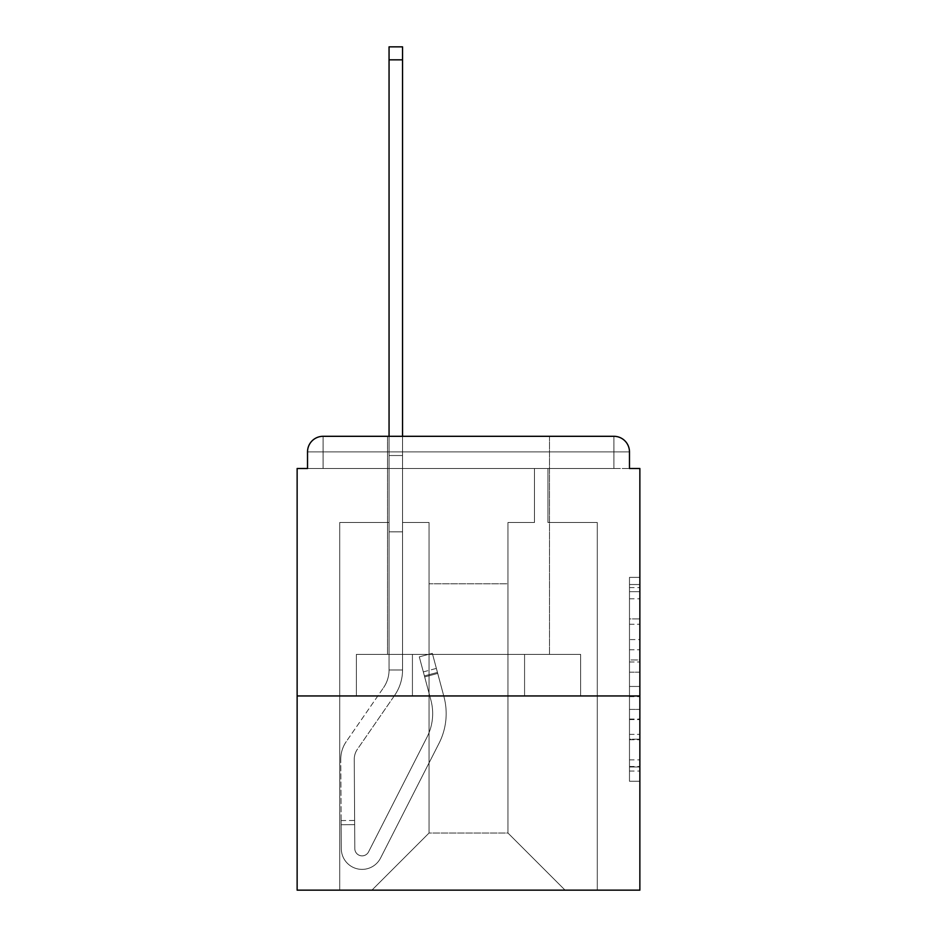 <?xml version="1.0" encoding="UTF-8"?>
<svg xmlns="http://www.w3.org/2000/svg" width="937" height="937" viewBox="0 0 937 937"><rect width="100%" height="100%" fill="white"/><g stroke="black" fill="none" stroke-linecap="round" stroke-linejoin="round"><path stroke-width="0.7" stroke-dasharray="4.68 3.51" d="M629.477 639.573L629.477 672.192L639.866 672.192L639.866 771.069L639.866 587.581L639.866 672.192L629.477 672.192L629.477 584.524L629.477 781.271L629.477 577.379L629.477 766.993L639.866 766.993L629.477 766.993L639.866 766.993L629.477 766.993L629.477 734.374L629.477 781.271L639.866 781.271L639.866 577.379L639.866 766.489L639.866 686.458L629.477 686.458L639.866 686.458L639.866 734.374L639.866 591.657L629.477 591.657L639.866 591.657L639.866 781.271L639.866 587.581L639.866 781.271L629.477 781.271L629.477 577.379L639.866 577.379L639.866 587.581L639.866 577.379L639.866 587.581L639.866 577.379L639.866 584.524L639.866 577.379L629.477 577.379L629.477 591.657L639.866 591.657L629.477 591.657L629.477 639.573L639.866 639.573M549.504 436.302L549.504 654.401L387.496 654.401L549.504 654.401L387.496 654.401L549.504 654.401L549.504 436.302L387.496 436.302L387.496 654.401L387.496 436.302L549.504 436.302L387.496 436.302M639.866 659.953L639.866 649.763L639.866 659.953L629.477 659.953L629.477 618.924L629.477 739.726L629.477 709.403L639.866 709.403L629.477 709.403L629.477 781.271L639.866 781.271L629.477 781.271L639.866 781.271L629.477 781.271L629.477 577.379L639.866 577.379L629.477 577.379L639.866 577.379L629.477 577.379L629.477 659.953L639.866 659.953M639.866 695.945L639.866 468.5L629.477 468.5L629.477 451.88A15.578 15.578 0 0 0 613.899 436.302A15.578 15.578 0 0 1 629.477 451.88A15.578 15.578 0 0 0 613.899 436.302L323.101 436.302L613.899 436.302A15.578 15.578 0 0 1 629.477 451.88A15.578 15.578 0 0 0 613.899 436.302L323.101 436.302A15.578 15.578 0 0 0 307.523 451.88L307.523 468.5L307.523 451.88A15.578 15.578 0 0 1 323.101 436.302A15.578 15.578 0 0 0 307.523 451.88L307.523 468.5L297.134 468.5L297.134 695.945L639.866 695.945L639.866 890.15L297.134 890.15L297.134 695.945L639.866 695.945L297.134 695.945M429.041 522.506L402.547 522.506L429.041 522.506L402.547 522.506L429.041 522.506L402.547 522.506L429.041 522.506L402.547 522.506L429.041 522.506L402.547 522.506L429.041 522.506L402.547 522.506L429.041 522.506L402.547 522.506L429.041 522.506L402.547 522.506L429.041 522.506L402.547 522.506L429.041 522.506L429.041 833.028L429.041 583.774L429.041 833.028L371.919 890.15L597.279 890.15L597.279 522.506L547.946 522.506L597.279 522.506L547.946 522.506L597.279 522.506L547.946 522.506L597.279 522.506L547.946 522.506L597.279 522.506L547.946 522.506L597.279 522.506L547.946 522.506L597.279 522.506L547.946 522.506L597.279 522.506L547.946 522.506L597.279 522.506L547.946 522.506L597.279 522.506L597.279 890.15L597.279 522.506L597.279 890.15L597.279 522.506L597.279 890.15L597.279 522.506L597.279 890.15L597.279 522.506L597.279 890.15L597.279 522.506L597.279 890.15L597.279 522.506L597.279 890.15L597.279 522.506L597.279 890.15L597.279 522.506L597.279 890.15L371.919 890.15L429.041 833.028L429.041 583.774L507.959 583.774L507.959 833.028L429.041 833.028L429.041 522.506M389.054 522.506L339.721 522.506L339.721 890.15L371.919 890.15L429.041 833.028L429.041 583.774L429.041 833.028L429.041 583.774L429.041 833.028L429.041 583.774L429.041 833.028L429.041 583.774L429.041 833.028L429.041 583.774L429.041 833.028L429.041 583.774L429.041 833.028L429.041 583.774L429.041 833.028L507.959 833.028L507.959 583.774L507.959 833.028L565.081 890.15L507.959 833.028L507.959 583.774L507.959 833.028L565.081 890.15L507.959 833.028L507.959 583.774L507.959 833.028L565.081 890.15L507.959 833.028L507.959 583.774L507.959 833.028L565.081 890.15L507.959 833.028L507.959 583.774L507.959 833.028L565.081 890.15L507.959 833.028L507.959 583.774L507.959 833.028L565.081 890.15L507.959 833.028L507.959 583.774L507.959 833.028L565.081 890.15L507.959 833.028L507.959 583.774L507.959 833.028L565.081 890.15L507.959 833.028L507.959 583.774L507.959 833.028L565.081 890.15L507.959 833.028L507.959 583.774L429.041 583.774L429.041 833.028L371.919 890.15L429.041 833.028L371.919 890.15L429.041 833.028L371.919 890.15L429.041 833.028L371.919 890.15L429.041 833.028L371.919 890.15L429.041 833.028L371.919 890.15L429.041 833.028L371.919 890.15L429.041 833.028L371.919 890.15L429.041 833.028L371.919 890.15L339.721 890.15L371.919 890.15L339.721 890.15L371.919 890.15L339.721 890.15L371.919 890.15L339.721 890.15L371.919 890.15L339.721 890.15L371.919 890.15L339.721 890.15L371.919 890.15L339.721 890.15L371.919 890.15L339.721 890.15L371.919 890.15L339.721 890.15L339.721 522.506L339.721 890.15L339.721 522.506L339.721 890.15L339.721 522.506L339.721 890.15L339.721 522.506L339.721 890.15L339.721 522.506L339.721 890.15L339.721 522.506L339.721 890.15L339.721 522.506L339.721 890.15L339.721 522.506L339.721 890.15L339.721 522.506L389.054 522.506L339.721 522.506L389.054 522.506L339.721 522.506L389.054 522.506L339.721 522.506L389.054 522.506L339.721 522.506L389.054 522.506L339.721 522.506L389.054 522.506L339.721 522.506L389.054 522.506L339.721 522.506L389.054 522.506L339.721 522.506L389.054 522.506L389.054 468.5L389.054 522.506M534.453 522.506L507.959 522.506L507.959 583.774L507.959 522.506L507.959 583.774L507.959 522.506L507.959 583.774L507.959 522.506L507.959 583.774L507.959 522.506L507.959 583.774L507.959 522.506L507.959 583.774L507.959 522.506L507.959 583.774L507.959 522.506L507.959 583.774L507.959 522.506L507.959 583.774L507.959 522.506L534.453 522.506L507.959 522.506L534.453 522.506L507.959 522.506L534.453 522.506L507.959 522.506L534.453 522.506L507.959 522.506L534.453 522.506L507.959 522.506L534.453 522.506L507.959 522.506L534.453 522.506L507.959 522.506L534.453 522.506L507.959 522.506L534.453 522.506L534.453 468.5L547.946 468.5L547.946 522.506L547.946 468.5L547.946 522.506L547.946 468.5L547.946 522.506L547.946 468.5L547.946 522.506L547.946 468.5L547.946 522.506L547.946 468.5L547.946 522.506L547.946 468.5L547.946 522.506L547.946 468.5L547.946 522.506L547.946 468.5L547.946 522.506L547.946 468.5L534.453 468.5L534.453 522.506L534.453 468.5L547.946 468.5L534.453 468.5L547.946 468.5L534.453 468.5L547.946 468.5L534.453 468.5L547.946 468.5L534.453 468.5L547.946 468.5L534.453 468.5L547.946 468.5L534.453 468.5L547.946 468.5L534.453 468.5L547.946 468.5L534.453 468.5L534.453 522.506M412.432 695.945L580.624 695.945L356.376 695.945L412.432 695.945L412.432 654.401L356.376 654.401L580.624 654.401L412.432 654.401L412.432 695.945L412.432 654.401L524.568 654.401L524.568 695.945L580.624 695.945L524.568 695.945L524.568 654.401L580.624 654.401L580.624 695.945L580.624 654.401L356.376 654.401L356.376 695.945L356.376 654.401L412.432 654.401L412.432 695.945M565.081 890.15L507.959 833.028L565.081 890.15M389.054 436.302L389.054 468.5L402.547 468.5L402.547 522.506L402.547 468.5L389.054 468.5L389.054 46.85L389.054 531.853L402.547 531.853L402.547 669.978L389.054 669.978L389.054 531.853L402.547 531.853L402.547 669.978L389.054 669.978L389.054 531.853L402.547 531.853L402.547 468.5L389.054 468.5L402.547 468.5L389.054 468.5L402.547 468.5L389.054 468.5L389.054 455.523L402.547 455.523L402.547 46.85L402.547 468.5L389.054 468.5L389.054 531.853L402.547 531.853L402.547 669.978L389.054 669.978A31.155 31.155 0 0 1 383.526 687.688L346.28 741.565A31.155 31.155 0 0 0 340.763 759.474L341.302 848.735A20.766 20.766 0 0 0 362.069 869.384A20.766 20.766 0 0 1 341.302 848.735A20.766 20.766 0 0 0 362.069 869.384A20.766 20.766 0 0 1 341.302 848.735L341.127 820.566L341.15 824.724L341.127 820.566L341.15 824.724L341.127 820.566L341.15 824.724L341.127 820.566L341.15 824.724L341.127 820.566L341.15 824.724L341.127 820.566L341.15 824.724L341.127 820.566L341.15 824.724L341.127 820.566L341.15 824.724L341.127 820.566L341.15 824.724L354.654 824.642L354.631 820.484L354.807 848.653A7.273 7.273 0 0 0 368.546 851.909A7.273 7.273 0 0 1 362.069 855.879A7.273 7.273 0 0 0 368.546 851.909A7.273 7.273 0 0 1 354.807 848.653A7.273 7.273 0 0 0 362.069 855.879A7.273 7.273 0 0 1 354.807 848.653A7.273 7.273 -63 0 0 368.546 851.909L427.014 737.173A51.922 51.922 0 0 0 430.903 700.162A51.922 51.922 0 0 1 427.014 737.173A51.922 51.922 0 0 0 430.903 700.162L419.296 656.86L424.672 676.924L419.296 656.86L432.344 653.358L437.72 673.422L432.344 653.358L419.296 656.86L424.672 676.924L419.296 656.86L432.344 653.358L437.72 673.422L432.344 653.358L419.296 656.86L424.672 676.924L419.296 656.86L432.344 653.358L437.72 673.422L432.344 653.358L419.296 656.86L424.672 676.924L419.296 656.86L432.344 653.358L437.72 673.422L432.344 653.358L419.296 656.86L424.672 676.924L419.296 656.86L432.344 653.358L437.72 673.422L432.344 653.358L419.296 656.86L424.672 676.924L419.296 656.86L432.344 653.358L437.72 673.422L432.344 653.358L419.296 656.86L424.672 676.924L419.296 656.86L432.344 653.358L437.72 673.422L432.344 653.358L419.296 656.86L424.672 676.924L419.296 656.86L432.344 653.358L437.72 673.422L432.344 653.358L419.296 656.86L424.672 676.924L437.72 673.422L432.344 653.358L437.72 673.422L424.672 676.924L437.72 673.422L424.672 676.924L437.72 673.422L424.672 676.924L437.72 673.422L424.672 676.924L437.72 673.422L424.672 676.924L437.72 673.422L424.672 676.924L437.72 673.422L424.672 676.924L437.72 673.422L424.672 676.924L437.72 673.422L424.672 676.924L430.903 700.162L423.325 671.899L424.402 675.917L423.325 671.899L424.402 675.917L423.325 671.899L424.402 675.917L423.325 671.899L424.402 675.917L423.325 671.899L424.402 675.917L423.325 671.899L424.402 675.917L423.325 671.899L424.402 675.917L423.325 671.899L424.402 675.917L423.325 671.899L424.402 675.917L437.45 672.426L436.373 668.409L443.939 696.659A65.426 65.426 0 0 1 439.043 743.299A65.426 65.426 0 0 0 443.939 696.659A65.426 65.426 0 0 1 439.043 743.299L380.574 858.034L439.043 743.299A65.426 65.426 0 0 0 443.939 696.659L437.72 673.422L443.939 696.659A65.426 65.426 117 0 1 439.043 743.299L380.574 858.034A20.766 20.766 0 0 1 362.069 869.384A20.766 20.766 0 0 0 380.574 858.034L439.043 743.299A65.426 65.426 -63 0 0 443.939 696.659A65.426 65.426 117 0 1 439.043 743.299L380.574 858.034A20.766 20.766 0 0 1 362.069 869.384A20.766 20.766 0 0 0 380.574 858.034L439.043 743.299A65.426 65.426 -63 0 0 443.939 696.659L437.72 673.422L443.939 696.659A65.426 65.426 117 0 1 439.043 743.299L380.574 858.034A20.766 20.766 117 0 1 341.302 848.735L341.15 824.724L354.654 824.642L354.807 848.653A7.273 7.273 -63 0 0 368.546 851.909L427.014 737.173A51.922 51.922 -63 0 0 430.903 700.162L424.402 675.917L437.45 672.426L443.939 696.659A65.426 65.426 117 0 1 439.043 743.299A65.426 65.426 -63 0 0 443.939 696.659L437.72 673.422L443.939 696.659A65.426 65.426 117 0 1 439.043 743.299L380.574 858.034L439.043 743.299A65.426 65.426 -63 0 0 443.939 696.659A65.426 65.426 117 0 1 439.043 743.299L380.574 858.034A20.766 20.766 117 0 1 341.302 848.735A20.766 20.766 -63 0 0 380.574 858.034L439.043 743.299A65.426 65.426 -63 0 0 443.939 696.659L437.72 673.422L443.939 696.659A65.426 65.426 117 0 1 439.043 743.299L380.574 858.034A20.766 20.766 117 0 1 362.069 869.384A20.766 20.766 -63 0 0 380.574 858.034L439.043 743.299A65.426 65.426 -63 0 0 443.939 696.659A65.426 65.426 117 0 1 439.043 743.299L380.574 858.034A20.766 20.766 117 0 1 341.302 848.735A20.766 20.766 -63 0 0 362.069 869.384A20.766 20.766 117 0 1 341.302 848.735L341.15 824.724L354.654 824.642L354.631 820.484L354.807 848.653A7.273 7.273 -63 0 0 362.069 855.879A7.273 7.273 117 0 1 354.807 848.653A7.273 7.273 -63 0 0 362.069 855.879A7.273 7.273 117 0 1 354.807 848.653A7.273 7.273 -63 0 0 368.546 851.909L427.014 737.173A51.922 51.922 -63 0 0 430.903 700.162A51.922 51.922 0 0 1 427.014 737.173A51.922 51.922 -63 0 0 430.903 700.162A51.922 51.922 117 0 1 427.014 737.173A51.922 51.922 -63 0 0 430.903 700.162L424.402 675.917L437.45 672.426L436.373 668.409L443.939 696.659A65.426 65.426 117 0 1 439.043 743.299A65.426 65.426 -63 0 0 443.939 696.659A65.426 65.426 117 0 1 439.043 743.299L380.574 858.034L439.043 743.299A65.426 65.426 -63 0 0 443.939 696.659L437.72 673.422L443.939 696.659A65.426 65.426 117 0 1 439.043 743.299L380.574 858.034A20.766 20.766 117 0 1 362.069 869.384A20.766 20.766 -63 0 0 380.574 858.034L439.043 743.299A65.426 65.426 -63 0 0 443.939 696.659A65.426 65.426 117 0 1 439.043 743.299L380.574 858.034A20.766 20.766 117 0 1 362.069 869.384A20.766 20.766 -63 0 0 380.574 858.034L439.043 743.299A65.426 65.426 -63 0 0 443.939 696.659L437.72 673.422L443.939 696.659A65.426 65.426 117 0 1 439.043 743.299L380.574 858.034A20.766 20.766 117 0 1 341.302 848.735L341.15 824.724L354.654 824.642L354.807 848.653A7.273 7.273 -63 0 0 368.546 851.909L427.014 737.173A51.922 51.922 -63 0 0 430.903 700.162L424.402 675.917L437.45 672.426L443.939 696.659A65.426 65.426 117 0 1 439.043 743.299A65.426 65.426 -63 0 0 443.939 696.659L437.72 673.422L443.939 696.659A65.426 65.426 117 0 1 439.043 743.299L380.574 858.034L439.043 743.299A65.426 65.426 -63 0 0 443.939 696.659A65.426 65.426 117 0 1 439.043 743.299L380.574 858.034A20.766 20.766 117 0 1 341.302 848.735A20.766 20.766 -63 0 0 380.574 858.034L439.043 743.299A65.426 65.426 -63 0 0 443.939 696.659L436.373 668.409L443.939 696.659A65.426 65.426 -63 0 1 439.043 743.299L380.574 858.034A20.766 20.766 117 0 1 362.069 869.384A20.766 20.766 -63 0 0 380.574 858.034L439.043 743.299L380.574 858.034A20.766 20.766 117 0 1 341.302 848.735A20.766 20.766 -63 0 0 362.069 869.384A20.766 20.766 117 0 1 341.302 848.735L341.15 824.724L354.654 824.642L354.631 820.484L354.807 848.653A7.273 7.273 -63 0 0 362.069 855.879A7.273 7.273 117 0 1 354.807 848.653A7.273 7.273 -63 0 0 362.069 855.879A7.273 7.273 117 0 1 354.807 848.653A7.273 7.273 -63 0 0 368.546 851.909A7.273 7.273 117 0 1 362.069 855.879A7.273 7.273 -63 0 0 368.546 851.909A7.273 7.273 117 0 1 354.807 848.653A7.273 7.273 -63 0 0 362.069 855.879A7.273 7.273 117 0 1 354.807 848.653A7.273 7.273 -63 0 0 368.546 851.909L427.014 737.173A51.922 51.922 -63 0 0 430.903 700.162A51.922 51.922 117 0 1 427.014 737.173A51.922 51.922 -63 0 0 430.903 700.162A51.922 51.922 117 0 1 427.014 737.173A51.922 51.922 -63 0 0 430.903 700.162L424.402 675.917L437.45 672.426L436.373 668.409L443.939 696.659L437.45 672.426L424.402 675.917L437.45 672.426L424.402 675.917L437.45 672.426L424.402 675.917L437.45 672.426L424.402 675.917L437.45 672.426L424.402 675.917L430.903 700.162A51.922 51.922 117 0 1 427.014 737.173A51.922 51.922 -63 0 0 430.903 700.162A51.922 51.922 117 0 1 427.014 737.173A51.922 51.922 -63 0 0 430.903 700.162L424.402 675.917L430.903 700.162A51.922 51.922 117 0 1 427.014 737.173A51.922 51.922 -63 0 0 430.903 700.162A51.922 51.922 117 0 1 427.014 737.173A51.922 51.922 -63 0 0 430.903 700.162L424.402 675.917L430.903 700.162A51.922 51.922 117 0 1 427.014 737.173A51.922 51.922 -63 0 0 430.903 700.162A51.922 51.922 117 0 1 427.014 737.173A51.922 51.922 -63 0 0 430.903 700.162L424.402 675.917L430.903 700.162A51.922 51.922 117 0 1 427.014 737.173A51.922 51.922 -63 0 0 430.903 700.162A51.922 51.922 117 0 1 427.014 737.173A51.922 51.922 -63 0 0 430.903 700.162L424.402 675.917L430.903 700.162A51.922 51.922 117 0 1 427.014 737.173L368.546 851.909A7.273 7.273 117 0 1 362.069 855.879A7.273 7.273 -63 0 0 368.546 851.909A7.273 7.273 117 0 1 354.807 848.653A7.273 7.273 -63 0 0 362.069 855.879A7.273 7.273 117 0 1 354.807 848.653A7.273 7.273 -63 0 0 368.546 851.909L427.014 737.173L368.546 851.909A7.273 7.273 117 0 1 362.069 855.879A7.273 7.273 -63 0 0 368.546 851.909A7.273 7.273 117 0 1 354.807 848.653A7.273 7.273 -63 0 0 362.069 855.879A7.273 7.273 117 0 1 354.807 848.653A7.273 7.273 -63 0 0 368.546 851.909L427.014 737.173L368.546 851.909A7.273 7.273 117 0 1 362.069 855.879A7.273 7.273 -63 0 0 368.546 851.909A7.273 7.273 117 0 1 354.807 848.653A7.273 7.273 -63 0 0 362.069 855.879A7.273 7.273 117 0 1 354.807 848.653L354.256 759.392L354.807 848.653A7.273 7.273 117 0 0 362.069 855.879A7.273 7.273 -63 0 0 368.546 851.909L427.014 737.173L368.546 851.909A7.273 7.273 117 0 1 362.069 855.879A7.273 7.273 -63 0 0 368.546 851.909A7.273 7.273 117 0 1 354.807 848.653L354.256 759.392L354.807 848.653L354.654 824.642L341.15 824.724L354.654 824.642L341.15 824.724L354.654 824.642L341.15 824.724L354.654 824.642L341.15 824.724L354.654 824.642L341.15 824.724L341.302 848.735A20.766 20.766 -63 0 0 380.574 858.034L439.043 743.299A65.426 65.426 -63 0 0 443.939 696.659A65.426 65.426 -63 0 1 439.043 743.299L380.574 858.034A20.766 20.766 117 0 1 362.069 869.384A20.766 20.766 -63 0 0 380.574 858.034L439.043 743.299L380.574 858.034A20.766 20.766 117 0 1 341.302 848.735A20.766 20.766 -63 0 0 362.069 869.384A20.766 20.766 117 0 1 341.302 848.735L341.15 824.724L341.302 848.735A20.766 20.766 -63 0 0 380.574 858.034L439.043 743.299L380.574 858.034A20.766 20.766 117 0 1 362.069 869.384A20.766 20.766 -63 0 0 380.574 858.034A20.766 20.766 117 0 1 341.302 848.735A20.766 20.766 -63 0 0 362.069 869.384A20.766 20.766 117 0 1 341.302 848.735L341.15 824.724L341.302 848.735A20.766 20.766 -63 0 0 380.574 858.034L439.043 743.299L380.574 858.034A20.766 20.766 117 0 1 362.069 869.384A20.766 20.766 -63 0 0 380.574 858.034A20.766 20.766 117 0 1 341.302 848.735A20.766 20.766 -63 0 0 362.069 869.384A20.766 20.766 117 0 1 341.302 848.735L341.15 824.724L341.302 848.735A20.766 20.766 -63 0 0 380.574 858.034A20.766 20.766 -63 0 1 362.069 869.384A20.766 20.766 117 0 1 341.302 848.735A20.766 20.766 -63 0 0 362.069 869.384A20.766 20.766 117 0 1 341.302 848.735L341.15 824.724L341.302 848.735A20.766 20.766 -63 0 0 380.574 858.034A20.766 20.766 -63 0 1 341.302 848.735L341.15 824.724L341.302 848.735A20.766 20.766 -63 0 0 362.069 869.384A20.766 20.766 -63 0 1 341.302 848.735L340.763 759.474A31.155 31.155 0 0 1 346.28 741.565A31.155 31.155 -63 0 0 340.763 759.474A31.155 31.155 -63 0 1 346.28 741.565A31.155 31.155 -63 0 0 340.763 759.474A31.155 31.155 -63 0 1 346.28 741.565A31.155 31.155 -63 0 0 340.763 759.474A31.155 31.155 -63 0 1 346.28 741.565A31.155 31.155 -63 0 0 340.763 759.474A31.155 31.155 -63 0 1 346.28 741.565A31.155 31.155 -63 0 0 340.763 759.474A31.155 31.155 -63 0 1 346.28 741.565A31.155 31.155 -63 0 0 340.763 759.474A31.155 31.155 -63 0 1 346.28 741.565A31.155 31.155 -63 0 0 340.763 759.474A31.155 31.155 -63 0 1 346.28 741.565A31.155 31.155 -63 0 0 340.763 759.474A31.155 31.155 -63 0 1 346.28 741.565L383.526 687.688A31.155 31.155 0 0 0 389.054 669.978L389.054 468.5L402.547 468.5L389.054 468.5L402.547 468.5L389.054 468.5L389.054 455.523L402.547 455.523L402.547 46.85L402.547 468.5L389.054 468.5L389.054 531.853L402.547 531.853L402.547 669.978L389.054 669.978L389.054 531.853L402.547 531.853L402.547 468.5L389.054 468.5L402.547 468.5L389.054 468.5L402.547 468.5L389.054 468.5L389.054 46.85L389.054 531.853L402.547 531.853L402.547 669.978A44.66 44.66 0 0 1 394.629 695.371L357.395 749.249A17.651 17.651 0 0 0 354.256 759.392A17.651 17.651 0 0 1 357.395 749.249A17.651 17.651 -63 0 0 354.256 759.392A17.651 17.651 -63 0 1 357.395 749.249A17.651 17.651 -63 0 0 354.256 759.392A17.651 17.651 -63 0 1 357.395 749.249A17.651 17.651 -63 0 0 354.256 759.392A17.651 17.651 -63 0 1 357.395 749.249A17.651 17.651 -63 0 0 354.256 759.392A17.651 17.651 -63 0 1 357.395 749.249A17.651 17.651 -63 0 0 354.256 759.392A17.651 17.651 -63 0 1 357.395 749.249A17.651 17.651 -63 0 0 354.256 759.392A17.651 17.651 -63 0 1 357.395 749.249A17.651 17.651 -63 0 0 354.256 759.392A17.651 17.651 -63 0 1 357.395 749.249A17.651 17.651 -63 0 0 354.256 759.392A17.651 17.651 -63 0 1 357.395 749.249L394.629 695.371A44.66 44.66 0 0 0 402.547 669.978L389.054 669.978A31.155 31.155 117 0 1 383.526 687.688A31.155 31.155 117 0 0 389.054 669.978L389.054 531.853L402.547 531.853L402.547 669.978L389.054 669.978L389.054 468.5L402.547 468.5L389.054 468.5L402.547 468.5L389.054 468.5L389.054 455.523L402.547 455.523L402.547 46.85L402.547 468.5L389.054 468.5L389.054 531.853L402.547 531.853L402.547 468.5L389.054 468.5L402.547 468.5L389.054 468.5L402.547 468.5L389.054 468.5L389.054 455.523L402.547 455.523L402.547 46.85L402.547 468.5L389.054 468.5L389.054 531.853L402.547 531.853L402.547 669.978L389.054 669.978A31.155 31.155 117 0 1 383.526 687.688A31.155 31.155 117 0 0 389.054 669.978L389.054 531.853L402.547 531.853L402.547 669.978L389.054 669.978L389.054 531.853L402.547 531.853L402.547 468.5L402.547 669.978A44.66 44.66 117 0 1 394.629 695.371A44.66 44.66 117 0 0 402.547 669.978L389.054 669.978A31.155 31.155 117 0 1 383.526 687.688A31.155 31.155 117 0 0 389.054 669.978L389.054 468.5L402.547 468.5L402.547 46.85L402.547 669.978L389.054 669.978L389.054 531.853L402.547 531.853L402.547 46.85L402.547 669.978L389.054 669.978A31.155 31.155 117 0 1 383.526 687.688A31.155 31.155 117 0 0 389.054 669.978L389.054 531.853L402.547 531.853L402.547 669.978L389.054 669.978L389.054 531.853L402.547 531.853L402.547 46.85L402.547 669.978A44.66 44.66 117 0 1 394.629 695.371A44.66 44.66 117 0 0 402.547 669.978L389.054 669.978A31.155 31.155 117 0 1 383.526 687.688A31.155 31.155 117 0 0 389.054 669.978L389.054 531.853L402.547 531.853L402.547 669.978L389.054 669.978L389.054 468.5L402.547 468.5L402.547 46.85L402.547 531.853L402.547 46.85L389.054 46.85L389.054 468.5L389.054 455.523L402.547 455.523L402.547 669.978L389.054 669.978A31.155 31.155 117 0 1 383.526 687.688A31.155 31.155 117 0 0 389.054 669.978L389.054 531.853L402.547 531.853L402.547 669.978L389.054 669.978L389.054 531.853L402.547 531.853L402.547 455.523L389.054 455.523L389.054 46.85L389.054 531.853L402.547 531.853L402.547 669.978A44.66 44.66 117 0 1 394.629 695.371A44.66 44.66 117 0 0 402.547 669.978L389.054 669.978A31.155 31.155 117 0 1 383.526 687.688A31.155 31.155 117 0 0 389.054 669.978L389.054 531.853L402.547 531.853L402.547 669.978L389.054 669.978L389.054 468.5L402.547 468.5L402.547 531.853L402.547 455.523L389.054 455.523L402.547 455.523L389.054 455.523L389.054 46.85L389.054 468.5L402.547 468.5L402.547 531.853L389.054 531.853L402.547 531.853L389.054 531.853L402.547 531.853L389.054 531.853L389.054 455.523L402.547 455.523L389.054 455.523L389.054 46.85L389.054 531.853L402.547 531.853L389.054 531.853L402.547 531.853L389.054 531.853L389.054 468.5L402.547 468.5L402.547 455.523L389.054 455.523L389.054 46.85L389.054 468.5L402.547 468.5L402.547 531.853L389.054 531.853L402.547 531.853L389.054 531.853L389.054 455.523L402.547 455.523L389.054 455.523L389.054 59.827L402.547 59.827M629.477 468.5L629.477 451.88A15.578 15.578 0 0 0 613.899 436.302L613.899 468.5L613.899 451.88L613.899 468.5L629.477 468.5L307.523 468.5L323.101 468.5L307.523 468.5L323.101 468.5L307.523 468.5L323.101 468.5L307.523 468.5L323.101 468.5L307.523 468.5L323.101 468.5L307.523 468.5L323.101 468.5L307.523 468.5L323.101 468.5L307.523 468.5L323.101 468.5L307.523 468.5L323.101 468.5L323.101 451.88L323.101 468.5L323.101 451.88L613.899 451.88L307.523 451.88L307.523 468.5L307.523 451.88A15.578 15.578 0 0 1 323.101 436.302A15.578 15.578 0 0 0 307.523 451.88L307.523 468.5M629.477 451.88L613.911 451.88L613.899 436.302L613.899 451.88L613.899 436.302L613.899 451.88L629.477 451.88L613.911 451.88L613.899 436.302L613.899 451.88L613.899 436.302L613.899 451.88L629.477 451.88A15.578 15.578 0 0 0 613.899 436.302L613.899 451.88L629.477 451.88A15.578 15.578 0 0 0 613.899 436.302L613.899 451.88L629.477 451.88A15.578 15.578 0 0 0 613.899 436.302L613.899 451.88L629.477 451.88A15.578 15.578 0 0 0 613.899 436.302L613.899 468.5L613.911 451.88L613.899 468.5L613.911 451.88L629.477 451.88A15.578 15.578 0 0 0 613.899 436.302A15.578 15.578 0 0 1 629.477 451.88L613.899 451.88L613.899 468.5L323.101 468.5L323.101 436.302A15.578 15.578 0 0 0 307.523 451.88A15.578 15.578 0 0 1 323.101 436.302A15.578 15.578 0 0 0 307.523 451.88L323.101 451.88L323.089 468.5L323.101 451.88L613.899 451.88L613.899 436.302L323.101 436.302A15.578 15.578 0 0 0 307.523 451.88L323.089 451.88L323.089 468.5L323.101 451.88L629.477 451.88A15.578 15.578 0 0 0 613.899 436.302L323.101 436.302A15.578 15.578 0 0 0 307.523 451.88L323.089 451.88L323.089 468.5L323.101 451.88L613.899 451.88L323.089 451.88L323.089 468.5L323.101 451.88L613.899 451.88L323.089 451.88L323.089 468.5L323.101 451.88L613.899 451.88L613.899 468.5L323.089 468.5L323.089 451.88L323.089 468.5L613.899 468.5L323.089 468.5L613.899 468.5L323.089 468.5L613.899 468.5L323.089 468.5L613.899 468.5L323.089 468.5L613.899 468.5L323.089 468.5L613.899 468.5L323.089 468.5L613.899 468.5L323.089 468.5L613.899 468.5L613.911 451.88L323.101 451.88L613.899 451.88L613.899 468.5L613.911 451.88L323.089 451.88L323.089 468.5L323.089 451.88L613.899 451.88L613.899 468.5L613.911 451.88L323.089 451.88L613.899 451.88L613.899 468.5L613.911 451.88L307.523 451.88L323.089 451.88L323.101 436.302A15.578 15.578 0 0 0 307.523 451.88L323.089 451.88L307.523 451.88L323.089 451.88L323.101 436.302A15.578 15.578 0 0 0 307.523 451.88L323.089 451.88L307.523 451.88L323.089 451.88L323.101 436.302A15.578 15.578 0 0 0 307.523 451.88L323.101 451.88L323.101 436.302L323.101 451.88L323.101 436.302L323.101 451.88L307.523 451.88L323.101 451.88L323.101 436.302L323.101 451.88L323.101 436.302L323.101 451.88L307.523 451.88M613.899 436.302L613.899 451.88L613.899 436.302L613.899 451.88L613.899 436.302L323.101 436.302L323.101 451.88L323.101 436.302L323.101 451.88L613.899 451.88L323.101 451.88L323.101 436.302L323.101 451.88L323.101 436.302L613.899 436.302L323.101 436.302M524.568 654.401L524.568 695.945L524.568 654.401M629.477 672.192L639.866 672.192L629.477 672.192M629.477 584.524L629.477 577.379L629.477 584.524L639.866 584.524L629.477 584.524M629.477 739.211L629.477 696.659L629.477 739.211L639.866 739.211L629.477 739.211M629.477 696.659L629.477 686.458L639.866 686.458L629.477 686.458L629.477 696.659L639.866 696.659L629.477 696.659M629.477 618.924L629.477 591.657L629.477 618.924L639.866 618.924L629.477 618.924M629.477 577.379L639.866 577.379L629.477 577.379L629.477 587.581L629.477 577.379L639.866 577.379M629.477 781.271L639.866 781.271L629.477 781.271L629.477 771.069L629.477 781.271M402.547 669.978L389.054 669.978A31.155 31.155 117 0 1 383.526 687.688A31.155 31.155 117 0 0 389.054 669.978L402.547 669.978A44.66 44.66 117 0 1 394.629 695.371A44.66 44.66 117 0 0 402.547 669.978L389.054 669.978L402.547 669.978A44.66 44.66 117 0 1 394.629 695.371A44.66 44.66 117 0 0 402.547 669.978L389.054 669.978L402.547 669.978A44.66 44.66 117 0 1 394.629 695.371A44.66 44.66 117 0 0 402.547 669.978L389.054 669.978L402.547 669.978A44.66 44.66 117 0 1 394.629 695.371A44.66 44.66 117 0 0 402.547 669.978L389.054 669.978L402.547 669.978A44.66 44.66 117 0 1 394.629 695.371A44.66 44.66 117 0 0 402.547 669.978M368.546 851.909L427.014 737.173L368.546 851.909A7.273 7.273 117 0 1 362.069 855.879A7.273 7.273 -63 0 0 368.546 851.909A7.273 7.273 117 0 1 362.069 855.879A7.273 7.273 -63 0 0 368.546 851.909L427.014 737.173L368.546 851.909A7.273 7.273 117 0 1 354.807 848.653A7.273 7.273 117 0 0 368.546 851.909L427.014 737.173A51.922 51.922 117 0 0 430.903 700.162L424.402 675.917L430.903 700.162A51.922 51.922 117 0 1 427.014 737.173L368.546 851.909A7.273 7.273 117 0 1 362.069 855.879A7.273 7.273 117 0 0 368.546 851.909L427.014 737.173A51.922 51.922 117 0 0 430.903 700.162L424.402 675.917L430.903 700.162A51.922 51.922 117 0 1 427.014 737.173L368.546 851.909M402.547 436.302L402.547 468.5L389.054 468.5L389.054 531.853L389.054 455.523L402.547 455.523L389.054 455.523L389.054 59.827M389.054 531.853L402.547 531.853L389.054 531.853M419.296 656.86L432.344 653.358L419.296 656.86M389.054 455.523L402.547 455.523L389.054 455.523M629.477 734.374L639.866 734.374L629.477 734.374M629.477 719.077L639.866 719.077M629.477 624.276L639.866 624.276L629.477 624.276M629.477 587.581L639.866 587.581M629.477 771.069L639.866 771.069M629.477 759.86L639.866 759.86M629.477 598.79L639.866 598.79M629.477 661.99L639.866 661.99L629.477 661.99M629.477 719.593L639.866 719.593L629.477 719.593M629.477 739.726L639.866 739.726L629.477 739.726M629.477 649.763L639.866 649.763L629.477 649.763M354.654 824.642L341.15 824.724L354.654 824.642M437.45 672.426L424.402 675.917L437.45 672.426M629.477 766.489L639.866 766.489M629.477 766.993L639.866 766.993M629.477 591.657L639.866 591.657M341.127 820.566L354.631 820.484M423.325 671.899L436.373 668.409M389.054 46.85L402.547 46.85"/><path stroke-width="1.41" d="M639.866 695.945L639.866 468.5L629.477 468.5L629.477 451.88A15.578 15.578 0 0 0 613.899 436.302L323.101 436.302A15.578 15.578 0 0 0 307.523 451.88L307.523 468.5L297.134 468.5L297.134 890.15L639.866 890.15L639.866 695.945L297.134 695.945M307.523 451.88L307.523 468.5M613.899 436.302L549.504 436.302M387.496 436.302L323.101 436.302M629.477 468.5L629.477 451.88M402.547 59.827L389.054 59.827L389.054 46.85L402.547 46.85L402.547 436.302M389.054 59.827L389.054 436.302"/></g></svg>
